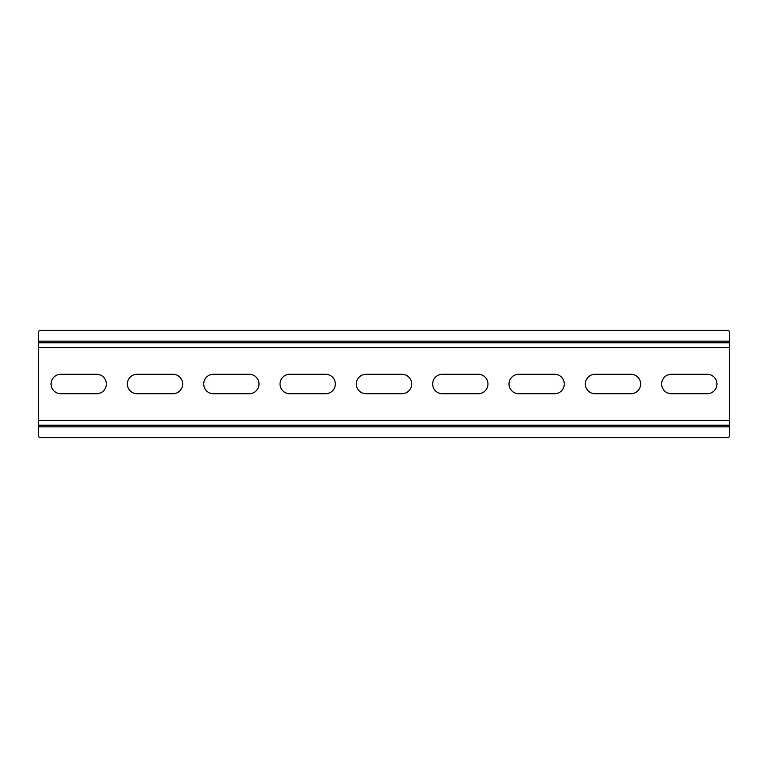 <?xml version="1.0" encoding="UTF-8"?>
<svg xmlns="http://www.w3.org/2000/svg" width="768" height="768" viewBox="0 0 768 768"><rect width="100%" height="100%" fill="white"/><g stroke="black" fill="none" stroke-linecap="round" stroke-linejoin="round"><path stroke-width="1.15" d="M661.651 384A9.734 9.734 0 0 1 671.386 374.266L707.213 374.266A9.734 9.734 0 0 1 716.947 384A9.734 9.734 0 0 1 707.213 393.734L671.386 393.734A9.734 9.734 0 0 1 661.651 384M585.322 384A9.734 9.734 0 0 1 595.056 374.266L630.883 374.266A9.734 9.734 0 0 1 640.618 384A9.734 9.734 0 0 1 630.883 393.734L595.056 393.734A9.734 9.734 0 0 1 585.322 384M509.002 384A9.734 9.734 0 0 1 518.736 374.266L554.563 374.266A9.734 9.734 0 0 1 564.298 384A9.734 9.734 0 0 1 554.563 393.734L518.736 393.734A9.734 9.734 0 0 1 509.002 384M432.672 384A9.734 9.734 0 0 1 442.416 374.266L478.234 374.266A9.734 9.734 0 0 1 487.968 384A9.734 9.734 0 0 1 478.234 393.734L442.416 393.734A9.734 9.734 0 0 1 432.672 384M51.053 384A9.734 9.734 0 0 1 60.787 374.266L96.614 374.266A9.734 9.734 0 0 1 106.349 384A9.734 9.734 0 0 1 96.614 393.734L60.787 393.734A9.734 9.734 0 0 1 51.053 384M127.382 384A9.734 9.734 0 0 1 137.117 374.266L172.944 374.266A9.734 9.734 0 0 1 182.678 384A9.734 9.734 0 0 1 172.944 393.734L137.117 393.734A9.734 9.734 0 0 1 127.382 384M203.702 384A9.734 9.734 0 0 1 213.437 374.266L249.264 374.266A9.734 9.734 0 0 1 258.998 384A9.734 9.734 0 0 1 249.264 393.734L213.437 393.734A9.734 9.734 0 0 1 203.702 384M280.032 384A9.734 9.734 0 0 1 289.766 374.266L325.584 374.266A9.734 9.734 0 0 1 335.328 384A9.734 9.734 0 0 1 325.584 393.734L289.766 393.734A9.734 9.734 0 0 1 280.032 384M356.352 384A9.734 9.734 0 0 1 366.086 374.266L401.914 374.266A9.734 9.734 0 0 1 411.648 384A9.734 9.734 0 0 1 401.914 393.734L366.086 393.734A9.734 9.734 0 0 1 356.352 384M729.6 341.165L38.4 341.165L38.4 332.602A2.333 2.333 0 0 1 40.733 330.259L727.267 330.259A2.333 2.333 0 0 1 729.6 332.602L729.6 342.797L38.4 342.797L38.4 435.398A2.333 2.333 0 0 0 40.733 437.741L727.267 437.741A2.333 2.333 0 0 0 729.6 435.398L729.6 426.835L38.4 426.835M38.4 341.165L38.4 342.797L729.6 342.797L729.6 425.203L38.4 425.203L729.6 425.203L729.6 426.835M729.6 420.528L38.4 420.528M729.6 347.472L38.4 347.472"/></g></svg>
